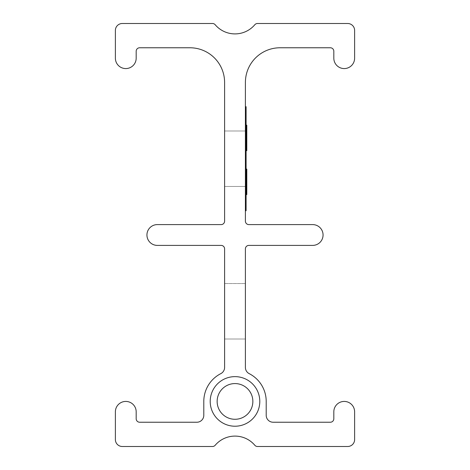 <?xml version="1.0" encoding="UTF-8"?>
<svg xmlns="http://www.w3.org/2000/svg" width="470" height="470" viewBox="0 0 470 470"><rect width="100%" height="100%" fill="white"/><g stroke="black" fill="none" stroke-linecap="round" stroke-linejoin="round"><path stroke-width="0.35" stroke-dasharray="2.35 1.76" d="M245.399 339.017L224.601 339.017L224.601 283.539L224.601 339.017L224.601 283.539L224.601 339.017L245.399 339.017L245.399 283.539L224.601 283.539L245.399 283.539L245.399 339.017M224.601 130.983L245.399 130.983L245.399 186.461L245.399 130.983L245.399 186.461L245.399 130.983L245.399 186.461L245.399 130.983L245.399 186.461L245.399 130.983L224.601 130.983L224.601 186.461L245.399 186.461L224.601 186.461L245.399 186.461L224.601 186.461L224.601 130.983L224.601 186.461L224.601 130.983L245.399 130.983L224.601 130.983L224.601 186.461L224.601 130.983M210.208 401.427A24.793 24.793 0 0 0 235 426.22A24.793 24.793 0 0 0 259.793 401.427A24.793 24.793 0 0 0 235 376.635A24.793 24.793 0 0 0 210.208 401.427M252.854 401.427A17.854 17.854 0 0 1 235 419.281A17.854 17.854 0 0 1 217.146 401.427A17.854 17.854 0 0 1 235 383.573A17.854 17.854 0 0 1 252.854 401.427M246.098 176.467L246.098 193.969L246.098 169.699L246.098 193.969L246.098 176.467L246.791 176.467L246.791 193.969L246.791 182.771L246.791 193.969L246.098 193.969L246.098 169.699L246.098 194.592L246.098 169.077L246.098 193.969L246.098 169.699L246.098 193.969L246.098 169.699L246.098 193.969L246.098 169.699L246.098 193.969L246.098 169.699L246.098 193.969L246.098 169.699L246.098 193.969L246.098 182.771L246.098 193.969L246.791 193.969L246.098 193.969L246.791 193.969L246.791 169.699L246.791 193.969L246.791 186.191L246.791 193.969L246.098 193.969L246.791 193.969L246.098 193.969L246.791 193.969L246.791 169.699L246.098 169.699L246.791 169.699L246.791 193.969L246.098 193.969L246.791 193.969L246.791 169.699L246.098 169.699L246.791 169.699L246.098 169.699L246.791 169.699L246.791 193.969L246.098 193.969L246.791 193.969L246.791 169.699L246.098 169.699L246.791 169.699L246.791 191.484L246.098 191.484L246.791 191.484L246.791 193.969L246.098 193.969L246.791 193.969L246.791 169.699L246.098 169.699L246.791 169.699L246.791 191.484L246.098 191.484L246.791 191.484L246.791 193.969L246.098 193.969L246.791 193.969L246.098 193.969L246.791 193.969L246.791 174.911L246.098 174.911M246.098 194.28L246.098 190.238L246.098 194.28L246.098 190.238L246.098 194.28L246.098 190.238L246.098 194.28L246.098 190.238L246.098 194.28L246.791 194.28L246.791 192.259L246.098 192.259L246.791 192.259L246.791 190.238L246.098 190.238L246.791 190.238L246.791 194.28L246.098 194.28L246.791 194.28L246.791 192.259L246.098 192.259L246.791 192.259L246.791 190.238L246.791 194.28L246.791 192.259L246.098 192.259L246.791 192.259L246.791 190.238L246.098 190.238L246.791 190.238L246.791 194.28L246.098 194.28M246.098 185.879L246.098 183.394L246.098 185.879L246.791 185.879L246.791 183.394L246.098 183.394L246.791 183.394L246.791 185.879L246.098 185.879M246.098 150.365L246.098 146.317L246.098 150.365L246.098 146.317L246.098 150.365L246.098 146.317L246.098 150.365L246.098 146.317L246.098 150.365L246.791 150.365L246.791 148.344L246.098 148.344L246.791 148.344L246.791 146.317L246.098 146.317L246.791 146.317L246.791 150.365L246.098 150.365L246.791 150.365L246.791 148.344L246.098 148.344L246.791 148.344L246.791 146.317L246.791 150.365L246.791 148.344L246.098 148.344L246.791 148.344L246.791 146.317L246.098 146.317L246.791 146.317L246.791 150.365L246.098 150.365M246.791 130.995L246.791 150.053L246.791 144.454L246.098 144.454L246.098 125.161L246.098 150.053L246.098 144.454L246.791 144.454L246.791 125.784L246.791 150.053L246.098 150.053L246.098 125.784L246.098 150.053L246.098 125.784L246.098 150.053L246.098 125.784L246.098 150.053L246.098 125.784L246.098 150.053L246.098 125.784L246.098 150.053L246.098 125.784L246.098 150.053L246.098 125.784L246.098 150.053L246.098 125.784L246.098 150.053L246.098 125.784L246.098 150.053L246.098 125.784L246.098 150.053L246.791 150.053L246.791 125.784L246.098 125.784L246.791 125.784L246.791 150.053L246.791 142.275L246.791 150.053L246.098 150.053L246.791 150.053L246.098 150.053L246.791 150.053L246.791 125.784L246.098 125.784L246.791 125.784L246.791 138.85L246.098 138.85L246.791 138.85L246.791 150.053L246.791 138.85L246.791 150.053L246.098 150.053L246.791 150.053L246.098 150.053L246.791 150.053L246.791 128.275L246.791 136.417L246.791 128.275L246.098 128.275L246.098 136.417L246.098 128.275L246.098 136.394L246.098 128.275L246.098 136.394L246.098 128.275L246.791 128.275L246.791 136.365L246.098 136.365L246.791 136.394L246.791 128.275L246.098 128.275L246.791 128.275L246.098 128.275L246.791 128.275L246.098 128.275L246.791 128.275L246.791 150.053L246.098 150.053L246.791 150.053L246.098 150.053L246.791 150.053L246.791 130.995L246.098 130.995M246.098 145.553L246.098 150.676L246.098 145.553L246.791 145.553L246.791 125.784L246.098 125.784L246.791 125.784L246.791 128.275L246.791 125.784L246.098 125.784L246.791 125.784L246.791 150.053L246.098 150.053L246.791 150.053L246.791 125.784L246.098 125.784L246.791 125.784L246.791 144.883L246.098 144.883M245.399 210.73L245.399 203.798L245.399 210.73L246.098 210.73L246.098 106.713L245.399 106.713L245.399 113.646L245.399 106.713M246.098 125.161L246.791 125.161L246.791 141.964L246.098 141.964L246.098 131.424L246.098 141.964L246.791 141.964L246.791 139.472L246.098 139.472L246.791 139.472L246.791 141.964L246.098 141.964L246.791 141.964L246.791 150.053L246.791 145.553M245.399 221.129L245.399 82.444A34.674 34.674 0 0 1 280.073 47.77L330.351 47.77A3.466 3.466 0 0 1 333.818 51.236L333.818 58.174A10.399 10.399 0 0 0 344.216 68.573A10.399 10.399 0 0 0 354.621 58.174L354.621 30.433A6.933 6.933 0 0 0 347.683 23.5L257.472 23.5A3.466 3.466 0 0 0 254.828 24.722A26.003 26.003 0 0 1 215.172 24.722A3.466 3.466 0 0 0 212.528 23.5L122.317 23.5A6.933 6.933 0 0 0 115.379 30.433L115.379 58.174A10.399 10.399 0 0 0 125.784 68.573A10.399 10.399 0 0 0 136.183 58.174L136.183 51.236A3.466 3.466 0 0 1 139.649 47.77L189.927 47.77A34.674 34.674 0 0 1 224.601 82.444L224.601 221.129A3.466 3.466 0 0 1 221.129 224.601L157.333 224.601A10.399 10.399 0 0 0 146.934 235A10.399 10.399 0 0 0 157.333 245.399L221.129 245.399A3.466 3.466 0 0 1 224.601 248.871L224.601 367.452A6.933 6.933 0 0 1 220.818 373.632A31.202 31.202 0 0 0 203.798 401.427L203.798 415.298A6.933 6.933 0 0 1 196.859 422.23L139.649 422.23A3.466 3.466 0 0 1 136.183 418.764L136.183 411.826A10.399 10.399 0 0 0 125.784 401.427A10.399 10.399 0 0 0 115.379 411.826L115.379 439.568A6.933 6.933 0 0 0 122.317 446.5L212.528 446.5A3.466 3.466 0 0 0 215.172 445.278A26.003 26.003 0 0 1 254.828 445.278A3.466 3.466 0 0 0 257.472 446.5L347.683 446.5A6.933 6.933 0 0 0 354.621 439.568L354.621 411.826A10.399 10.399 0 0 0 344.216 401.427A10.399 10.399 0 0 0 333.818 411.826L333.818 418.764A3.466 3.466 0 0 1 330.351 422.23L273.141 422.23A6.933 6.933 0 0 1 266.202 415.298L266.202 401.427A31.202 31.202 0 0 0 249.182 373.632A6.933 6.933 0 0 1 245.399 367.452L245.399 248.871A3.466 3.466 0 0 1 248.871 245.399L312.668 245.399A10.399 10.399 0 0 0 323.066 235A10.399 10.399 0 0 0 312.668 224.601L248.871 224.601A3.466 3.466 0 0 1 245.399 221.129M245.399 203.798L245.399 113.646L245.399 203.798L246.098 203.798M246.791 138.45L246.098 138.45M246.791 132.293L246.098 132.293L246.791 132.305M246.791 126.148L246.098 126.148M246.791 136.417L246.098 136.417L246.791 136.417M246.791 130.513L246.791 139.784L246.791 130.513L246.098 130.513L246.098 139.784L246.098 130.513M246.791 142.275L246.098 142.275L246.791 142.275M246.791 139.784L246.098 139.784L246.791 139.784M246.791 132.552L246.791 150.053L246.791 138.85L246.098 138.85L246.791 138.85L246.098 138.85L246.791 138.85L246.791 150.053L246.098 150.053L246.791 150.053L246.791 132.552L246.098 132.552M246.791 144.883L246.791 125.784L246.791 132.276L246.098 132.276L246.791 132.27L246.791 150.053L246.098 150.053L246.791 150.053L246.791 132.587L246.098 132.587M246.791 126.113L246.098 126.113L246.791 126.113M246.791 132.587L246.791 150.053L246.791 125.784L246.791 148.185L246.791 125.784L246.098 125.784L246.791 125.784L246.098 125.784L246.791 125.784L246.791 150.676M246.791 144.09L246.098 144.09M246.791 148.185L246.098 148.185M246.791 143.556L246.098 143.556M246.791 125.784L246.098 125.784L246.791 125.784L246.791 150.053L246.098 150.053L246.791 150.053L246.791 125.784L246.098 125.784L246.791 125.784L246.098 125.784L246.791 125.784L246.791 150.053L246.098 150.053L246.791 150.053L246.791 125.784L246.098 125.784L246.791 125.784L246.098 125.784L246.791 125.784L246.791 136.053L246.791 128.275L246.098 128.275L246.791 128.275L246.098 128.275L246.791 128.275L246.791 135.742L246.098 135.742L246.791 135.742L246.791 138.227L246.098 138.227L246.791 138.227L246.791 147.562L246.791 138.538L246.791 147.562L246.098 147.562L246.098 138.538L246.098 147.562L246.791 147.562L246.098 147.562L246.791 147.562L246.791 150.053L246.098 150.053L246.791 150.053L246.791 125.784L246.098 125.784L246.791 125.784L246.791 136.394L246.791 128.275L246.098 128.275L246.791 128.275L246.098 128.275L246.791 128.275L246.098 128.275L246.791 128.275L246.791 150.053L246.098 150.053L246.791 150.053L246.098 150.053L246.791 150.053L246.791 125.784L246.098 125.784M246.791 145.694L246.098 145.694M246.791 143.162L246.098 143.162L246.791 143.162M246.791 136.958L246.098 136.958M246.791 131.8L246.098 131.8M246.791 136.053L246.098 136.053L246.791 136.053M246.791 131.841L246.098 131.841M246.791 138.538L246.098 138.538L246.791 138.538M246.791 138.826L246.098 138.826M246.791 138.85L246.098 138.85L246.791 138.85M246.791 132.276L246.098 132.276L246.791 132.27M246.791 136.365L246.098 136.365M246.791 150.053L246.098 150.053M246.791 131.424L246.791 141.964L246.791 131.424L246.098 131.424M246.791 144.454L246.098 144.454L246.791 144.454M246.791 141.964L246.098 141.964L246.791 141.964M246.791 148.344L246.098 148.344L246.791 148.344L246.791 146.317L246.791 148.344M246.791 174.911L246.791 193.969L246.791 172.19L246.791 180.316L246.791 172.19L246.098 172.19L246.098 180.316L246.098 172.19L246.791 172.19L246.098 172.19L246.791 172.19L246.791 179.658L246.098 179.658L246.791 179.658L246.791 182.149L246.098 182.149L246.791 182.149L246.791 191.484L246.098 191.484L246.791 191.484L246.791 193.969L246.098 193.969L246.791 193.969L246.791 169.699L246.098 169.699L246.791 169.699L246.791 172.19L246.098 172.19L246.791 172.19L246.098 172.19L246.791 172.19L246.791 193.969L246.791 190.003L246.098 190.003M246.791 182.771L246.098 182.771M246.791 176.191L246.098 176.191L246.791 176.185M246.791 170.034L246.098 170.034M246.791 180.28L246.098 180.28M246.791 174.429L246.791 183.705L246.791 174.429L246.098 174.429L246.098 183.705L246.098 174.429M246.791 186.191L246.098 186.191L246.791 186.191M246.791 183.705L246.098 183.705L246.791 183.705M246.791 188.805L246.791 169.699L246.791 193.969L246.098 193.969L246.791 193.969L246.791 169.699L246.098 169.699L246.791 169.699L246.791 188.805L246.098 188.805M246.791 190.003L246.791 169.699L246.098 169.699L246.791 169.699L246.791 172.19L246.791 169.699L246.098 169.699L246.791 169.699L246.098 169.699L246.791 169.699L246.791 193.969L246.098 193.969L246.791 193.969L246.791 182.149L246.098 182.149L246.791 182.149L246.791 194.592M246.791 169.077L246.791 173.841L246.098 173.841M246.791 181.825L246.098 181.825M246.791 173.841L246.791 192.107L246.791 184.634L246.098 184.634L246.791 184.634L246.791 182.149L246.098 182.149L246.791 182.149L246.791 193.969L246.098 193.969L246.791 193.969L246.098 193.969L246.791 193.969L246.791 176.467M246.791 192.107L246.098 192.107M246.791 181.731L246.098 181.731M246.791 171.568L246.098 171.568M246.791 175.616L246.098 175.616M246.791 179.658L246.098 179.658L246.791 179.658L246.791 169.699L246.098 169.699L246.791 169.699L246.791 179.658M246.791 192.259L246.098 192.259L246.791 192.259L246.791 190.238L246.791 192.259M246.791 176.508L246.791 193.969L246.098 193.969L246.791 193.969L246.791 176.508L246.098 176.508M246.791 193.969L246.791 169.699L246.791 193.969L246.098 193.969M246.791 169.699L246.098 169.699L246.791 169.699M246.791 189.616L246.098 189.616M246.098 113.646L245.399 113.646M246.791 136.394L246.098 136.394L246.791 136.394M246.791 140.442L246.098 140.442L246.791 140.442M246.791 140.324L246.098 140.324L246.791 140.324M246.791 180.316L246.098 180.316L246.791 180.316"/><path stroke-width="0.7" d="M259.793 401.427A24.793 24.793 0 0 1 235 426.22A24.793 24.793 0 0 1 210.208 401.427A24.793 24.793 0 0 1 235 376.635A24.793 24.793 0 0 1 259.793 401.427M217.146 401.427A17.854 17.854 0 0 0 235 419.281A17.854 17.854 0 0 0 252.854 401.427A17.854 17.854 0 0 0 235 383.573A17.854 17.854 0 0 0 217.146 401.427M245.399 106.713L246.098 106.713L246.098 210.73L245.399 210.73M245.399 221.129L245.399 82.444A34.674 34.674 0 0 1 280.073 47.77L330.351 47.77A3.466 3.466 0 0 1 333.818 51.236L333.818 58.174A10.399 10.399 0 0 0 344.216 68.573A10.399 10.399 0 0 0 354.621 58.174L354.621 30.433A6.933 6.933 0 0 0 347.683 23.5L257.472 23.5A3.466 3.466 0 0 0 254.828 24.722A26.003 26.003 0 0 1 215.172 24.722A3.466 3.466 0 0 0 212.528 23.5L122.317 23.5A6.933 6.933 0 0 0 115.379 30.433L115.379 58.174A10.399 10.399 0 0 0 125.784 68.573A10.399 10.399 0 0 0 136.183 58.174L136.183 51.236A3.466 3.466 0 0 1 139.649 47.77L189.927 47.77A34.674 34.674 0 0 1 224.601 82.444L224.601 221.129A3.466 3.466 0 0 1 221.129 224.601L157.333 224.601A10.399 10.399 0 0 0 146.934 235A10.399 10.399 0 0 0 157.333 245.399L221.129 245.399A3.466 3.466 0 0 1 224.601 248.871L224.601 367.452A6.933 6.933 0 0 1 220.818 373.632A31.202 31.202 0 0 0 203.798 401.427L203.798 415.298A6.933 6.933 0 0 1 196.859 422.23L139.649 422.23A3.466 3.466 0 0 1 136.183 418.764L136.183 411.826A10.399 10.399 0 0 0 125.784 401.427A10.399 10.399 0 0 0 115.379 411.826L115.379 439.568A6.933 6.933 0 0 0 122.317 446.5L212.528 446.5A3.466 3.466 0 0 0 215.172 445.278A26.003 26.003 0 0 1 254.828 445.278A3.466 3.466 0 0 0 257.472 446.5L347.683 446.5A6.933 6.933 0 0 0 354.621 439.568L354.621 411.826A10.399 10.399 0 0 0 344.216 401.427A10.399 10.399 0 0 0 333.818 411.826L333.818 418.764A3.466 3.466 0 0 1 330.351 422.23L273.141 422.23A6.933 6.933 0 0 1 266.202 415.298L266.202 401.427A31.202 31.202 0 0 0 249.182 373.632A6.933 6.933 0 0 1 245.399 367.452L245.399 248.871A3.466 3.466 0 0 1 248.871 245.399L312.668 245.399A10.399 10.399 0 0 0 323.066 235A10.399 10.399 0 0 0 312.668 224.601L248.871 224.601A3.466 3.466 0 0 1 245.399 221.129M246.098 150.676L246.791 150.676L246.791 125.784L246.098 125.784M246.791 150.053L246.098 150.053M246.791 125.784L246.791 125.161L246.098 125.161M246.098 194.592L246.791 194.592L246.791 169.699L246.098 169.699M246.791 193.969L246.098 193.969M246.791 169.699L246.791 169.077L246.098 169.077M246.098 113.646L245.399 113.646M246.098 203.798L245.399 203.798"/></g></svg>
